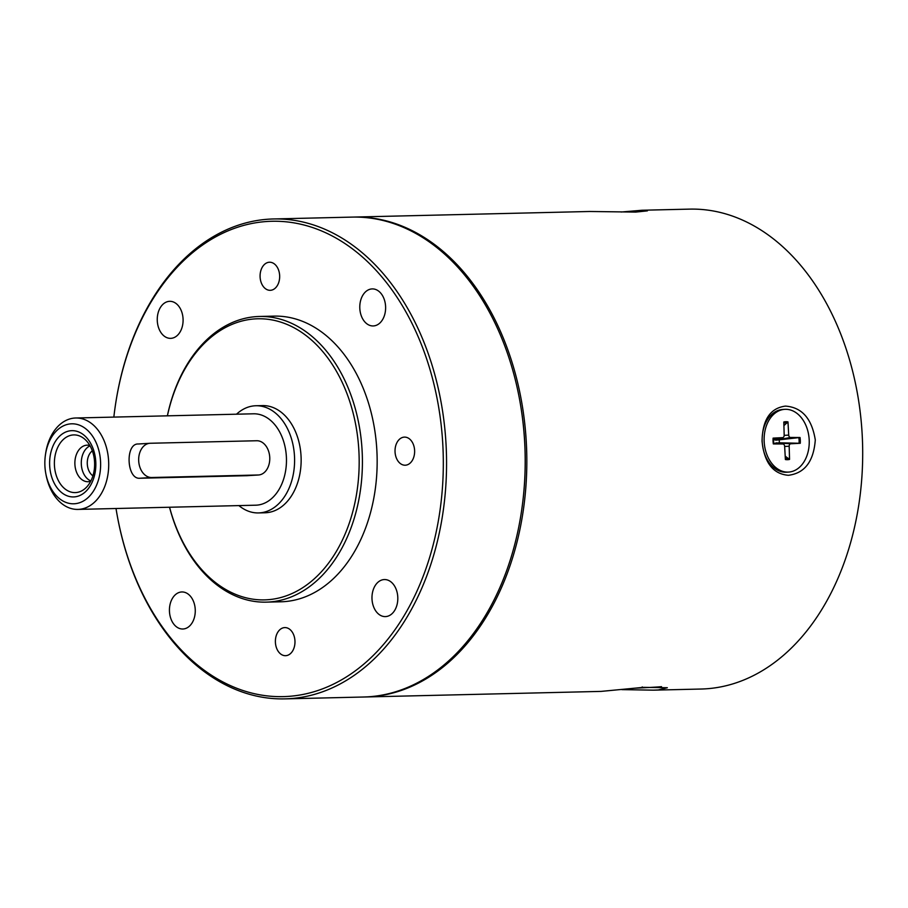 <?xml version="1.0" encoding="UTF-8"?>
<svg xmlns="http://www.w3.org/2000/svg" width="908" height="908" viewBox="0 0 908 908"><rect width="100%" height="100%" fill="white"/><g stroke="black" fill="none" stroke-linecap="round" stroke-linejoin="round"><path stroke-width="1.36" d="M621.242 212.018L642.081 210.247L689.637 209.124A240.018 167.333 88.6 0 1 862.6 445.124A240.018 167.333 88.6 0 1 700.987 689.036L653.431 690.159L621.935 689.626M788.598 472.081L786.634 472.205A31.428 22.53 -93.5 0 1 762.187 441.367A31.428 22.53 -93.5 0 1 782.798 409.463L784.762 409.338A31.428 22.53 -93.5 0 1 809.164 439.336A31.428 22.53 -93.5 0 1 788.598 472.081A31.428 22.53 -93.5 0 1 764.15 441.243A31.428 22.53 -93.5 0 1 784.762 409.338M783.91 425.625L787.974 421.891L788.712 435.102A2.452 1.759 86.5 0 0 790.539 437.463L775.977 440.187L773.389 439.506M775.977 440.187L800.027 437.497L790.539 437.463M779.178 439.994A8.603 6.163 -93.5 0 1 779.291 442.798L800.266 443.286L790.8 443.774A2.452 1.759 86.5 0 0 789.177 446.214L784.66 446.475M785.204 456.191L789.54 459.425L789.177 446.214M789.54 459.425A19.011 13.62 86.5 0 1 785.386 459.527L784.648 446.327A2.452 1.759 86.5 0 0 782.9 443.967A2.452 1.759 86.5 0 0 782.821 443.967L773.616 443.376L782.9 443.967M787.974 421.891A19.011 13.62 86.5 0 0 783.808 421.993L784.183 435.204A2.452 1.759 86.5 0 1 782.73 437.622A2.452 1.759 86.5 0 1 782.56 437.645L773.094 438.133A19.011 13.62 86.5 0 0 773.332 443.933L782.821 443.967M773.979 443.399L779.291 442.798M77.906 509.411L255.67 505.2A45.718 31.871 -91.4 0 0 286.451 458.744A45.718 31.871 -91.4 0 0 253.514 413.798L75.75 417.998A45.718 31.871 88.6 0 1 108.676 462.354A45.718 31.871 88.6 0 1 78.746 509.377A45.718 31.871 88.6 0 1 77.906 509.411A45.718 31.871 88.6 0 1 46.092 475.088L45.843 473.76A40.009 27.887 88.6 0 1 45.4 455.112A40.009 27.887 88.6 0 1 75.909 424.149A40.009 27.887 88.6 0 1 100.618 465.577A40.009 27.887 88.6 0 1 74.411 503.758A40.009 27.887 88.6 0 1 45.843 473.76M238.906 505.597A53.606 37.376 -91.4 0 0 258.485 512.929A53.606 37.376 -91.4 0 0 294.578 458.461A53.606 37.376 -91.4 0 0 255.954 405.751A53.606 37.376 -91.4 0 0 236.523 414.196M258.485 512.929L265.034 512.77A53.606 37.376 -91.4 0 0 301.127 458.302A53.606 37.376 -91.4 0 0 262.503 405.592L255.954 405.751M150.251 443.263L256.748 440.743A17.15 12.292 86.5 0 1 269.744 457.36A17.15 12.292 86.5 0 1 258.508 474.986A17.15 12.292 86.5 0 1 258.178 474.998L151.693 477.517A17.15 12.292 -93.5 0 1 138.697 460.912A17.15 12.292 -93.5 0 1 149.922 443.286A17.15 12.292 -93.5 0 1 150.251 443.263M246.953 475.69L139.821 478.244C126.552 479.538 125.032 443.138 138.379 443.989L149.922 443.286M45.4 455.112L45.593 453.784A45.718 31.871 88.6 0 1 74.921 418.032A45.718 31.871 88.6 0 1 75.75 417.998M71.346 430.687A33.142 23.109 88.6 0 1 93.41 479.129A33.142 23.109 88.6 0 1 53.447 481.581A33.142 23.109 88.6 0 1 71.346 430.687M73.298 434.932A28.863 20.124 -91.4 0 0 55.57 473.045A28.863 20.124 -91.4 0 0 86.362 487.369A28.863 20.124 -91.4 0 0 85.238 439.62A28.863 20.124 -91.4 0 0 73.298 434.932M89.869 445.499A18.285 12.746 -91.4 0 0 87.202 445.158A18.285 12.746 -91.4 0 0 86.862 445.181A18.285 12.746 -91.4 0 0 74.887 463.988A18.285 12.746 -91.4 0 0 88.065 481.728A18.285 12.746 -91.4 0 0 90.721 481.263M90.051 445.828A18.285 12.746 -91.4 0 0 81.289 463.591A18.285 12.746 -91.4 0 0 90.891 480.934M92.332 450.811A14.051 9.795 -91.4 0 0 87.27 463.455A14.051 9.795 -91.4 0 0 92.922 475.849M167.412 415.83A140.581 98.007 88.6 0 1 278.529 321.455A140.581 98.007 88.6 0 1 359.012 470.083A140.581 98.007 88.6 0 1 267.031 599.779A140.581 98.007 88.6 0 1 169.569 507.243M113.84 417.09A237.737 165.744 88.6 0 1 115.089 407.374A237.737 165.744 88.6 0 1 296.428 223.311A237.737 165.744 88.6 0 1 443.263 469.527A237.737 165.744 88.6 0 1 287.484 696.447A237.737 165.744 88.6 0 1 117.711 518.162A237.737 165.744 88.6 0 1 116.008 508.503M181.577 591.971A18.523 12.916 88.6 0 1 181.918 591.959A18.523 12.916 88.6 0 1 195.265 610.176A18.523 12.916 88.6 0 1 182.792 629.006A18.523 12.916 88.6 0 1 169.444 611.027A18.523 12.916 88.6 0 1 181.577 591.971M371.928 288.926A18.523 12.916 88.6 0 1 372.269 288.903A18.523 12.916 88.6 0 1 385.616 307.131A18.523 12.916 88.6 0 1 373.143 325.949A18.523 12.916 88.6 0 1 359.795 307.982A18.523 12.916 88.6 0 1 371.928 288.926M384.107 579.565A18.523 12.916 88.6 0 1 384.447 579.554A18.523 12.916 88.6 0 1 397.806 597.77A18.523 12.916 88.6 0 1 385.321 616.6A18.523 12.916 88.6 0 1 371.985 598.622A18.523 12.916 88.6 0 1 384.107 579.565M169.399 301.331A18.523 12.916 88.6 0 1 169.728 301.32A18.523 12.916 88.6 0 1 183.087 319.537A18.523 12.916 88.6 0 1 170.613 338.355A18.523 12.916 88.6 0 1 157.266 320.388A18.523 12.916 88.6 0 1 169.399 301.331M404.242 437.123A14.051 9.795 88.6 0 1 404.503 437.111A14.051 9.795 88.6 0 1 414.627 450.924A14.051 9.795 88.6 0 1 405.161 465.214A14.051 9.795 88.6 0 1 395.037 451.571A14.051 9.795 88.6 0 1 404.242 437.123M284.601 627.598A14.051 9.795 88.6 0 1 284.851 627.587A14.051 9.795 88.6 0 1 294.975 641.411A14.051 9.795 88.6 0 1 285.521 655.69A14.051 9.795 88.6 0 1 275.396 642.058A14.051 9.795 88.6 0 1 284.601 627.598M269.279 262.242A14.051 9.795 88.6 0 1 269.54 262.23A14.051 9.795 88.6 0 1 279.664 276.043A14.051 9.795 88.6 0 1 270.209 290.322A14.051 9.795 88.6 0 1 260.085 276.69A14.051 9.795 88.6 0 1 269.279 262.242M266.158 602.14L280.901 601.788A142.874 99.608 -91.4 0 0 377.104 456.599A142.874 99.608 -91.4 0 0 274.148 316.12L259.404 316.472A142.874 99.608 88.6 0 1 362.303 455.078A142.874 99.608 88.6 0 1 268.768 602.027A142.874 99.608 88.6 0 1 266.158 602.14A142.874 99.608 88.6 0 1 169.524 507.243M117.711 518.162L117.802 518.695A240.018 167.333 -91.4 0 0 284.84 698.876L363.484 697.015A240.018 167.333 -91.4 0 0 521.816 509.138A240.018 167.333 -91.4 0 0 524.892 446.827A240.018 167.333 -91.4 0 0 519.172 397.284A240.018 167.333 -91.4 0 0 352.134 217.103L273.49 218.964A240.018 167.333 -91.4 0 0 269.12 219.146A240.018 167.333 -91.4 0 0 115.168 406.829L115.089 407.374M521.816 509.138L521.884 508.605A237.737 165.744 -91.4 0 0 524.938 446.884A237.737 165.744 -91.4 0 0 519.274 397.817L519.172 397.284M167.367 415.83A142.874 99.608 88.6 0 1 256.805 316.586A142.874 99.608 88.6 0 1 259.404 316.472M284.84 698.876A240.018 167.333 -91.4 0 0 289.221 698.695A240.018 167.333 -91.4 0 0 446.373 451.821A240.018 167.333 -91.4 0 0 273.49 218.964M642.081 210.247L647.404 210.86L635.748 212.086L589.746 211.485L353.779 217.069A240.018 167.333 88.6 0 1 526.731 453.069A240.018 167.333 88.6 0 1 365.118 696.981A240.018 167.333 88.6 0 1 364.301 696.992M365.118 696.981L601.085 691.397L643.534 687.345L667.335 687.731L658.255 689.966L653.431 690.159M815.293 439.96C813.636 461.491 804.67 473.272 788.371 475.293C773.037 473.999 764.264 462.649 762.05 441.22C762.47 419.78 770.279 408.067 785.465 406.103C801.9 407.306 811.843 418.599 815.293 439.96M352.951 217.091A240.018 167.333 88.6 0 1 353.779 217.069M661.512 686.664A31.428 0.59 -2.4 0 1 634.942 688.185M640.685 687.606L642.966 687.39M642.955 687.549L642.206 686.913M800.266 443.286A19.011 13.62 86.5 0 0 800.027 437.497M790.8 443.774L776.09 442.843M782.56 437.645L773.389 439.37M788.712 435.102L784.183 435.375M798.824 437.577A17.967 12.871 -93.5 0 1 799.063 443.297M789.029 458.404A17.967 12.871 -93.5 0 1 785.329 458.574M773.639 443.899A17.967 12.871 -93.5 0 1 773.4 438.178M783.842 422.98A17.967 12.871 -93.5 0 1 787.542 422.969M246.306 475.724L258.178 474.998M139.821 478.244L151.693 477.517M782.73 437.622L773.389 439.393M773.695 443.887L773.446 438.167M246.647 475.713L258.508 474.986"/></g></svg>
